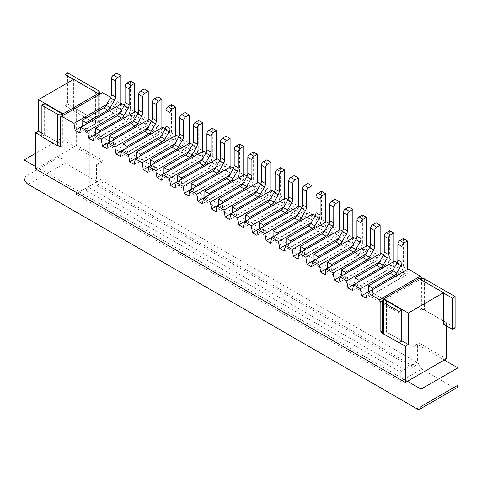 <?xml version="1.0" encoding="UTF-8"?>
<svg xmlns="http://www.w3.org/2000/svg" width="482" height="482" viewBox="0 0 482 482"><rect width="100%" height="100%" fill="white"/><g stroke="black" fill="none" stroke-linecap="round" stroke-linejoin="round"><path stroke-width="0.36" stroke-dasharray="2.41 1.81" d="M98.226 93.671L98.093 124.934L98.226 93.671M98.093 124.934L98.226 95.087L102.527 92.604M95.364 123.362L73.674 110.836L95.502 123.284L95.364 92.17L98.093 93.749M73.674 110.836L73.674 79.331M64.956 84.368L64.956 105.648L73.812 110.758L76.608 109.143L101.16 123.32L101.16 93.394M35.68 169.001L76.608 145.371L76.608 109.143M41.886 136.749L57.979 145.962M41.886 133.128L60.166 143.678L44.615 134.858L41.886 136.358M97.069 165.061L103.889 161.127L103.889 181.606L97.069 185.54L95.978 183.021L97.069 182.389L97.069 165.061L96.442 164.699L101.214 161.946L60.931 138.689L35.68 153.264M103.889 161.127L76.608 145.371M60.166 112.493L60.166 143.678M60.033 112.571L60.033 143.757M116.861 73.174L116.861 101.371A3.856 2.229 -60 0 1 114.132 106.094L111.131 107.829A2.506 1.446 120 0 0 109.366 110.721L113.457 113.089A2.506 1.446 120 0 1 115.228 110.191L118.229 108.462L114.132 106.094M403.06 310.541L398.969 312.902L398.969 371.182L85.212 190.041L89.309 187.673L89.309 129.393L403.06 310.541L403.06 368.82L398.969 371.182L400.289 371.947L412.845 364.699L412.845 347.371L417.617 344.618L417.617 361.946L412.845 364.699L412.212 364.338L411.122 364.97L95.978 183.021M157.789 96.804L157.789 125.001A3.856 2.229 -60 0 1 155.059 129.724L152.059 131.459A2.506 1.446 120 0 0 150.288 134.351L154.385 136.713L127.091 152.469L127.091 147.805M161.862 127.736A3.856 2.229 -60 0 1 159.15 132.086L156.15 133.821A2.506 1.446 120 0 0 154.385 136.713M398.969 312.902L85.212 131.755L85.212 190.041L83.892 189.275L75.704 193.999L400.289 381.401L400.289 371.947M101.214 161.946L101.214 179.274L75.704 193.999M101.214 179.274L96.442 182.027L96.442 164.699M83.892 189.275L96.442 182.027L97.069 182.389M64.956 105.648L67.685 104.07L67.685 72.884M98.226 90.52L98.226 121.705A3.856 2.229 180 0 1 99.358 123.284A3.856 2.229 180 0 1 98.226 124.856M44.615 134.858L44.615 103.672M41.958 136.394L41.958 136.707M95.502 123.284L95.364 92.17M98.226 121.705L67.685 104.07M98.226 125.013L101.16 123.32M28.191 184.365L65.022 163.103L97.123 181.636M65.022 163.103A5.79 3.344 60 0 1 60.931 156.017L60.931 138.689M86.17 124.181L86.17 128.845L113.457 113.089M120.934 104.106A3.856 2.229 -60 0 1 118.229 108.462M60.238 146.95L62.762 145.335A3.856 2.229 0 0 1 60.238 145.986M35.68 166.639L407.441 381.274M98.226 95.087L63.034 115.403L63.034 145.335M97.069 185.54L412.212 367.489L411.122 364.97M171.429 104.678L171.429 132.875A3.856 2.229 -60 0 1 168.7 137.599L165.7 139.334A2.506 1.446 120 0 0 163.934 142.226L136.641 157.982M133.9 120.247L142.154 115.487L143.311 122.452L109.36 142.057M60.238 117.018L63.034 115.403M106.618 104.498L114.873 99.732L110.721 97.334M114.873 99.732L116.029 106.703L82.079 126.308M82.079 126.477L109.366 110.721M86.17 128.845L82.133 126.513M79.608 132.93L120.53 109.3L116.029 106.703M95.502 92.092L73.535 79.416M121.693 103.672L120.53 109.3M62.895 115.487L62.895 145.257M85.212 131.755L89.309 129.393M150.288 134.351L123 150.107M103.889 181.606L419.033 363.548L412.212 367.489M138.003 113.089L142.154 115.487M124.362 105.215L128.513 107.606L129.67 114.577L134.171 117.18L135.334 111.547M143.311 122.452L147.817 125.055L148.974 119.422M151.643 120.964L155.794 123.362L156.957 130.333L161.458 132.93L162.615 127.296M165.284 128.839L169.435 131.237L170.598 138.207L175.099 140.804L176.255 135.177M178.93 136.713L183.076 139.111L184.238 146.082L188.739 148.679L189.896 143.052M192.571 144.594L196.722 146.986L197.879 153.957L202.38 156.56L203.543 150.926M206.212 152.469L210.363 154.861L211.52 161.832L216.02 164.434L217.183 158.801M219.852 160.343L224.003 162.741L225.16 169.712L229.661 172.309L230.824 166.676M233.493 168.218L237.644 170.616L238.801 177.587L243.308 180.184L244.464 174.55M247.133 176.093L251.285 178.491L252.448 185.462L256.948 188.058L258.105 182.431M260.774 183.973L264.925 186.365L266.088 193.336L270.589 195.939L271.746 190.306M274.421 191.848L278.566 194.24L279.729 201.211L284.229 203.814L285.392 198.18M288.061 199.723L292.213 202.121L293.369 209.092L297.87 211.688L299.033 206.055M301.702 207.597L305.853 209.995L307.01 216.966L311.511 219.563L312.673 213.93M315.342 215.472L319.494 217.87L320.651 224.841L325.157 227.438L326.314 221.81M328.983 223.353L333.134 225.745L334.297 232.716L338.798 235.318L339.955 229.685M342.624 231.227L346.775 233.619L347.938 240.59L352.438 243.193L353.595 237.56M356.27 239.102L360.416 241.5L361.578 248.471L366.079 251.068L367.236 245.434M369.911 246.977L374.062 249.375L375.219 256.346L379.72 258.942L380.882 253.309M383.552 254.851L387.703 257.249L388.86 264.22L393.36 266.817L394.523 261.19M397.192 262.732L401.343 265.124L402.5 272.095L407.001 274.692L366.079 298.322M408.164 269.064L407.001 274.692M421.642 278.277L421.762 308.42L418.966 310.034L418.966 278.53M446.32 325.826L446.32 322.597L421.762 308.42M419.033 363.548L419.033 343.076L446.32 358.825M93.249 140.804L134.171 117.18M129.67 114.577L95.719 134.183M120.259 112.372L128.513 107.606M130.501 81.048L130.501 109.245A3.856 2.229 -60 0 1 127.778 113.975L124.772 115.704A2.506 1.446 120 0 0 123.006 118.602L95.719 134.358M123.006 118.602L127.097 120.964L99.81 136.719L95.773 134.388M134.58 111.981A3.856 2.229 -60 0 1 131.869 116.337L128.869 118.066A2.506 1.446 120 0 0 127.097 120.964M99.81 136.719L99.81 132.056M89.309 187.673L403.06 368.82M127.091 152.469L123.055 150.137M156.957 130.333L123 149.932M120.53 156.56L161.458 132.93M456.701 387.853A5.79 3.344 60 0 1 453.809 387.564L421.708 369.031L400.289 381.401M412.845 347.371L412.212 347.01L419.033 343.076M412.212 347.01L412.212 364.338M417.617 344.618L444.271 360.006M446.32 322.597L443.524 324.211M421.708 369.031L417.617 361.946M399.12 342.913L383.1 333.664M147.54 128.128L155.794 123.362M106.89 148.679L147.817 125.055M144.148 88.929L144.148 117.12A3.856 2.229 -60 0 1 141.419 121.85L138.418 123.579A2.506 1.446 120 0 0 136.647 126.477L109.36 142.232M136.647 126.477L140.744 128.839L113.451 144.594L109.414 142.262M148.221 119.855A3.856 2.229 -60 0 1 145.51 124.211L142.509 125.941A2.506 1.446 120 0 0 140.744 128.839M113.451 144.594L113.451 139.931M174.827 143.877L183.076 139.111M184.238 146.082L150.282 165.688M188.468 151.752L196.722 146.986M147.817 172.309L188.739 148.679M161.458 180.184L202.38 156.56M215.749 167.507L224.003 162.741M175.099 188.058L216.02 164.434M229.39 175.382L237.644 170.616M188.739 195.939L229.661 172.309M202.38 203.814L243.308 180.184M256.677 191.131L264.925 186.365M216.02 211.688L256.948 188.058M229.661 219.563L270.589 195.939M243.308 227.438L284.229 203.814M256.948 235.318L297.87 211.688M311.239 222.636L319.494 217.87M270.589 243.193L311.511 219.563M324.88 230.51L333.134 225.745M284.229 251.068L325.157 227.438M338.521 238.385L346.775 233.619M347.938 240.59L313.981 260.196M311.511 266.817L352.438 243.193M365.808 254.141L374.062 249.375M325.157 274.692L366.079 251.068M379.448 262.015L387.703 257.249M388.86 264.22L354.909 283.826M383.774 299.322L383.774 300.425L382.503 301.154M383.907 299.244L383.907 330.435L383.774 300.425L421.762 278.494M424.558 278.921L424.558 310.113L455.104 327.748M424.558 310.113A3.856 2.229 0 0 0 419.105 310.113L418.966 310.034M419.388 278.777A3.856 2.229 0 0 0 419.105 278.921L443.524 293.02M419.105 310.113L419.105 278.921M386.636 301.136L386.365 332.164L401.777 341.063M401.777 340.75L386.636 332.008M383.774 330.351L382.503 331.086M386.365 300.979L386.365 332.164M383.907 330.435L383.636 330.592A3.856 2.229 180 0 0 382.503 332.164M403.332 238.566L403.332 266.763A3.856 2.229 -60 0 1 400.608 271.487L397.602 273.222A2.506 1.446 120 0 0 395.836 276.114L368.549 291.869M395.836 276.114L399.927 278.482L372.64 294.237L372.64 289.574M368.603 291.905L372.64 294.237M402.5 272.095L368.549 291.7M407.411 269.498A3.856 2.229 -60 0 1 404.699 273.854L401.699 275.584A2.506 1.446 120 0 0 399.927 278.482M393.089 269.89L401.343 265.124M352.438 290.447L393.36 266.817M389.691 230.691L389.691 258.888A3.856 2.229 -60 0 1 386.962 263.612L383.961 265.347A2.506 1.446 120 0 0 382.196 268.239L354.909 283.994M382.196 268.239L386.287 270.601L359 286.356L354.963 284.031M393.764 261.624A3.856 2.229 -60 0 1 391.059 265.974L388.058 267.709A2.506 1.446 120 0 0 386.287 270.601M359 286.356L359 281.699M338.798 282.572L379.72 258.942M375.219 256.346L341.268 275.945M376.05 222.817L376.05 251.014A3.856 2.229 -60 0 1 373.321 255.737L370.321 257.472A2.506 1.446 120 0 0 368.555 260.364L341.268 276.12M368.555 260.364L372.646 262.726L345.359 278.482L341.322 276.15M380.123 253.749A3.856 2.229 -60 0 1 377.418 258.099L374.412 259.834A2.506 1.446 120 0 0 372.646 262.726M345.359 278.482L345.359 273.818M361.578 248.471L327.621 268.07M352.167 246.26L360.416 241.5M362.41 214.942L362.41 243.139A3.856 2.229 -60 0 1 359.68 247.862L356.68 249.592A2.506 1.446 120 0 0 354.915 252.49L327.621 268.245M354.915 252.49L359.006 254.851L331.718 270.607L327.676 268.275M366.483 245.874A3.856 2.229 -60 0 1 363.771 250.224L360.771 251.959A2.506 1.446 120 0 0 359.006 254.851M331.718 270.607L331.718 265.944M348.769 207.067L348.769 235.258A3.856 2.229 -60 0 1 346.04 239.988L343.039 241.717A2.506 1.446 120 0 0 341.274 244.615L313.981 260.37M341.274 244.615L345.365 246.977L318.072 262.732L314.035 260.401M352.842 237.994A3.856 2.229 -60 0 1 350.131 242.35L347.13 244.079A2.506 1.446 120 0 0 345.365 246.977M318.072 262.732L318.072 258.069M297.87 258.942L338.798 235.318M334.297 232.716L300.34 252.321M335.129 199.187L335.129 227.383A3.856 2.229 -60 0 1 332.399 232.107L329.399 233.842A2.506 1.446 120 0 0 327.627 236.74L300.34 252.496M327.627 236.74L331.724 239.102L304.431 254.858L300.394 252.526M339.201 230.119A3.856 2.229 -60 0 1 336.49 234.475L333.49 236.204A2.506 1.446 120 0 0 331.724 239.102M304.431 254.858L304.431 250.194M320.651 224.841L286.7 244.446M321.482 191.312L321.482 219.509A3.856 2.229 -60 0 1 318.759 224.232L315.758 225.968A2.506 1.446 120 0 0 313.987 228.86L286.7 244.615M313.987 228.86L318.084 231.221L290.791 246.977L286.754 244.651M325.561 222.244A3.856 2.229 -60 0 1 322.85 226.594L319.849 228.329A2.506 1.446 120 0 0 318.084 231.221M290.791 246.977L290.791 242.319M307.01 216.966L273.059 236.566M297.599 214.761L305.853 209.995M307.841 183.437L307.841 211.634A3.856 2.229 -60 0 1 305.118 216.358L302.112 218.093A2.506 1.446 120 0 0 300.346 220.985L273.059 236.74M300.346 220.985L304.437 223.347L277.15 239.102L273.113 236.77M311.92 214.37A3.856 2.229 -60 0 1 309.209 218.72L306.209 220.455A2.506 1.446 120 0 0 304.437 223.347M277.15 239.102L277.15 234.439M293.369 209.092L259.418 228.691M283.958 206.886L292.213 202.121M294.201 175.562L294.201 203.759A3.856 2.229 -60 0 1 291.471 208.483L288.471 210.212A2.506 1.446 120 0 0 286.706 213.11L259.418 228.866M286.706 213.11L290.797 215.472L263.509 231.227L259.473 228.896M298.274 206.495A3.856 2.229 -60 0 1 295.568 210.845L292.562 212.58A2.506 1.446 120 0 0 290.797 215.472M263.509 231.227L263.509 226.564M279.729 201.211L245.772 220.816M270.318 199.006L278.566 194.24M280.56 167.688L280.56 195.879A3.856 2.229 -60 0 1 277.831 200.608L274.83 202.338A2.506 1.446 120 0 0 273.065 205.236L245.772 220.991M273.065 205.236L277.156 207.597L249.869 223.353L245.826 221.021M284.633 198.614A3.856 2.229 -60 0 1 281.922 202.97L278.921 204.699A2.506 1.446 120 0 0 277.156 207.597M249.869 223.353L249.869 218.689M266.088 193.336L232.131 212.942M266.92 159.807L266.92 188.004A3.856 2.229 -60 0 1 264.19 192.728L261.19 194.463A2.506 1.446 120 0 0 259.424 197.361L232.131 213.116M259.424 197.361L263.515 199.723L236.228 215.478L232.185 213.146M270.992 190.739A3.856 2.229 -60 0 1 268.281 195.096L265.281 196.825A2.506 1.446 120 0 0 263.515 199.723M236.228 215.478L236.228 210.815M252.448 185.462L218.491 205.067M243.03 183.256L251.285 178.491M253.279 151.932L253.279 180.129A3.856 2.229 -60 0 1 250.55 184.853L247.549 186.588A2.506 1.446 120 0 0 245.784 189.48L218.491 205.236M245.784 189.48L249.875 191.842L222.582 207.597L218.545 205.272M257.352 182.865A3.856 2.229 -60 0 1 254.641 187.215L251.64 188.95A2.506 1.446 120 0 0 249.875 191.842M222.582 207.597L222.582 202.94M238.801 177.587L204.85 197.186M239.638 144.058L239.638 172.255A3.856 2.229 -60 0 1 236.909 176.978L233.909 178.714A2.506 1.446 120 0 0 232.137 181.606L204.85 197.361M232.137 181.606L236.234 183.967L208.941 199.723L204.904 197.391M243.711 174.99A3.856 2.229 -60 0 1 241 179.34L238 181.075A2.506 1.446 120 0 0 236.234 183.967M208.941 199.723L208.941 195.059M225.16 169.712L191.209 189.312M225.992 136.183L225.992 164.38A3.856 2.229 -60 0 1 223.268 169.104L220.262 170.833A2.506 1.446 120 0 0 218.497 173.731L191.209 189.486M218.497 173.731L222.588 176.093L195.3 191.848L191.264 189.516M230.071 167.115A3.856 2.229 -60 0 1 227.359 171.465L224.359 173.201A2.506 1.446 120 0 0 222.588 176.093M195.3 191.848L195.3 187.185M211.52 161.832L177.569 181.437M202.109 159.626L210.363 154.861M212.351 128.308L212.351 156.499A3.856 2.229 -60 0 1 209.622 161.229L206.621 162.958A2.506 1.446 120 0 0 204.856 165.856L177.569 181.612M204.856 165.856L208.947 168.218L181.66 183.973L177.623 181.642M216.43 159.235A3.856 2.229 -60 0 1 213.719 163.591L210.718 165.32A2.506 1.446 120 0 0 208.947 168.218M181.66 183.973L181.66 179.31M197.879 153.957L163.928 173.562M198.711 120.428L198.711 148.625A3.856 2.229 -60 0 1 195.981 153.354L192.981 155.083A2.506 1.446 120 0 0 191.215 157.982L163.928 173.737M191.215 157.982L195.306 160.343L168.019 176.099L163.982 173.767M202.783 151.36A3.856 2.229 -60 0 1 200.078 155.716L197.072 157.445A2.506 1.446 120 0 0 195.306 160.343M168.019 176.099L168.019 171.435M185.07 112.553L185.07 140.75A3.856 2.229 -60 0 1 182.341 145.474L179.34 147.209A2.506 1.446 120 0 0 177.575 150.101L150.282 165.856M177.575 150.101L181.666 152.469L154.379 168.224L150.336 165.892M189.143 143.485A3.856 2.229 -60 0 1 186.432 147.835L183.431 149.571A2.506 1.446 120 0 0 181.666 152.469M154.379 168.224L154.379 163.561M134.171 164.434L175.099 140.804M170.598 138.207L136.641 157.807M161.181 136.002L169.435 131.237M163.934 142.226L168.025 144.588L140.732 160.343L136.695 158.012M175.502 135.611A3.856 2.229 -60 0 1 172.791 139.961L169.791 141.696A2.506 1.446 120 0 0 168.025 144.588M140.732 160.343L140.732 155.68M116.861 101.371L120.952 103.732M152.059 131.459L156.15 133.821M111.131 107.829L115.228 110.191M62.762 115.566L62.762 145.335M171.429 132.875L175.52 135.237M24.1 177.28L60.931 156.017M157.789 125.001L161.88 127.362M159.15 132.086L155.059 129.724M124.772 115.704L128.869 118.066M131.869 116.337L127.778 113.975M130.501 109.245L134.599 111.607M416.978 408.832L453.809 387.564M138.418 123.579L142.509 125.941M145.51 124.211L141.419 121.85M144.148 117.12L148.239 119.488M383.636 299.4L383.636 330.592M397.602 273.222L401.699 275.584M404.699 273.854L400.608 271.487M403.332 266.763L407.429 269.125M383.961 265.347L388.058 267.709M391.059 265.974L386.962 263.612M389.691 258.888L393.782 261.25M370.321 257.472L374.412 259.834M377.418 258.099L373.321 255.737M376.05 251.014L380.141 253.375M356.68 249.592L360.771 251.959M363.771 250.224L359.68 247.862M362.41 243.139L366.501 245.501M343.039 241.717L347.13 244.079M350.131 242.35L346.04 239.988M348.769 235.258L352.86 237.626M329.399 233.842L333.49 236.204M336.49 234.475L332.399 232.107M335.129 227.383L339.22 229.745M315.758 225.968L319.849 228.329M322.85 226.594L318.759 224.232M321.482 219.509L325.579 221.871M302.112 218.093L306.209 220.455M309.209 218.72L305.118 216.358M307.841 211.634L311.938 213.996M288.471 210.212L292.562 212.58M295.568 210.845L291.471 208.483M294.201 203.759L298.292 206.121M274.83 202.338L278.921 204.699M281.922 202.97L277.831 200.608M280.56 195.879L284.651 198.247M261.19 194.463L265.281 196.825M268.281 195.096L264.19 192.728M266.92 188.004L271.011 190.366M247.549 186.588L251.64 188.95M254.641 187.215L250.55 184.853M253.279 180.129L257.37 182.491M233.909 178.714L238 181.075M241 179.34L236.909 176.978M239.638 172.255L243.729 174.617M220.262 170.833L224.359 173.201M227.359 171.465L223.268 169.104M225.992 164.38L230.089 166.742M206.621 162.958L210.718 165.32M213.719 163.591L209.622 161.229M212.351 156.499L216.448 158.867M192.981 155.083L197.072 157.445M200.078 155.716L195.981 153.354M198.711 148.625L202.802 150.987M179.34 147.209L183.431 149.571M186.432 147.835L182.341 145.474M185.07 140.75L189.161 143.112M165.7 139.334L169.791 141.696M172.791 139.961L168.7 137.599M99.358 94.436L99.358 123.284"/><path stroke-width="0.72" d="M103.744 107.841L107.835 110.203L86.17 122.717L82.079 120.349L103.744 107.841A4.82 2.784 120 0 0 106.154 105.293L110.408 97.936A4.82 2.784 120 0 0 111.408 94.574L111.408 78.686A2.892 1.669 -60 0 1 113.451 75.144L116.861 73.174L120.952 75.535L120.952 103.732A3.856 2.229 -60 0 1 120.934 104.106M107.835 110.203A4.82 2.784 120 0 0 110.251 107.661L114.499 100.298A4.82 2.784 120 0 0 115.499 96.936L115.499 81.048A2.892 1.669 -60 0 1 117.542 77.506L120.952 75.535M38.476 99.654L63.034 113.83L98.226 93.508L73.674 79.331L38.476 99.654L38.476 131.158L41.886 133.128M98.226 93.508L98.226 95.087M408.326 313.029L383.774 298.852L418.966 278.53L443.524 292.707L408.326 313.029L408.326 344.528L405.392 346.221L405.392 382.455L35.68 169.001L35.68 132.773L38.476 131.158M57.304 145.648L57.304 114.144A3.856 2.229 0 0 0 62.762 114.144L44.615 103.672L41.886 105.245L41.886 136.749L57.304 145.648A3.856 2.229 0 0 0 57.979 145.962L57.979 145.642A3.856 2.229 0 0 0 60.238 145.986M41.886 136.358L35.68 132.773M140.732 155.68L140.732 154.216L162.404 141.708A4.82 2.784 120 0 0 164.814 139.159L169.068 131.803A4.82 2.784 120 0 0 170.062 128.441L170.062 112.553A2.892 1.669 -60 0 1 172.11 109.01L175.52 107.04L175.52 135.237A3.856 2.229 -60 0 1 175.502 135.611M136.695 158.012L136.641 151.854L158.313 139.346A4.82 2.784 120 0 0 160.723 136.798L164.971 129.435A4.82 2.784 120 0 0 165.971 126.079L165.971 110.191A2.892 1.669 -60 0 1 168.019 106.649L171.429 104.678L175.52 107.04M98.226 93.671A3.856 2.229 180 0 0 99.358 92.092A3.856 2.229 180 0 0 98.226 90.52L67.685 72.884L64.956 74.457L64.956 84.368M123.055 150.137L123 143.979L144.672 131.472A4.82 2.784 120 0 0 147.082 128.923L151.33 121.56A4.82 2.784 120 0 0 152.33 118.198L152.33 102.317A2.892 1.669 -60 0 1 154.379 98.774L157.789 96.804L161.88 99.165L161.88 127.362A3.856 2.229 -60 0 1 161.862 127.736M123 143.979L127.091 146.341L148.763 133.833A4.82 2.784 120 0 0 151.173 131.285L155.421 123.922A4.82 2.784 120 0 0 156.421 120.56L156.421 104.678A2.892 1.669 -60 0 1 158.47 101.136L161.88 99.165M57.304 114.144L41.886 105.245M86.17 122.717L86.17 124.181M106.618 104.498L73.945 123.362L61.6 116.234L60.238 117.018L60.238 146.95L57.979 145.642M421.069 406.465L457.9 385.202L457.9 367.874L421.069 389.137L421.069 406.465A5.79 3.344 60 0 1 419.87 409.116A5.79 3.344 60 0 1 416.978 408.832L28.191 184.365A5.79 3.344 60 0 1 24.1 177.28L24.1 159.952L35.68 166.639M421.069 389.137L407.441 381.274L405.392 382.455M35.68 153.264L24.1 159.952M63.034 115.403L63.034 113.83M109.36 142.057L102.389 146.082L101.232 139.111L133.9 120.247M61.6 116.234L102.527 92.604L110.721 97.334M82.079 126.308L75.108 130.333L73.945 123.362M82.133 126.513L82.079 120.349M124.362 105.215L121.693 103.672L80.765 127.296L79.608 132.93L75.108 130.333M73.535 79.416L64.956 74.457M62.895 114.065L62.895 115.487M101.232 139.111L94.406 135.177L135.334 111.547L138.003 113.089M127.091 147.805L127.091 146.341M123 149.932L116.029 153.957L114.873 146.986L108.052 143.052L148.974 119.422L151.643 120.964M405.392 346.221L383.636 334.056A3.856 2.229 180 0 1 383.1 333.664L380.84 332.05L380.84 302.118L379.473 299.756L367.236 292.688L366.079 298.322L361.578 295.725L360.416 288.754L353.595 284.814L352.438 290.447L347.938 287.85L346.775 280.879L339.955 276.939L338.798 282.572L334.297 279.97L333.134 272.999L326.314 269.064L325.157 274.692L320.651 272.095L319.494 265.124L312.673 261.19L311.511 266.817L307.01 264.22L305.853 257.249L299.033 253.309L297.87 258.942L293.369 256.346L292.213 249.375L285.392 245.434L284.229 251.068L279.729 248.471L278.566 241.5L271.746 237.56L270.589 243.193L266.088 240.59L264.925 233.619L258.105 229.685L256.948 235.318L252.448 232.716L251.285 225.745L244.464 221.81L243.308 227.438L238.801 224.841L237.644 217.87L230.824 213.93L229.661 219.563L225.16 216.966L224.003 209.995L217.183 206.055L216.02 211.688L211.52 209.092L210.363 202.121L203.543 198.18L202.38 203.814L197.879 201.211L196.722 194.24L189.896 190.306L188.739 195.939L184.238 193.336L183.076 186.365L176.255 182.431L175.099 188.058L170.598 185.462L169.435 178.491L162.615 174.55L161.458 180.184L156.957 177.587L155.794 170.616L148.974 166.676L147.817 172.309L143.311 169.712L142.154 162.741L135.334 158.801L134.171 164.434L129.67 161.832L128.513 154.861L121.693 150.926L162.615 127.296L165.284 128.839M135.334 158.801L176.255 135.177L178.93 136.713M148.974 166.676L189.896 143.052L192.571 144.594M162.615 174.55L203.543 150.926L206.212 152.469M176.255 182.431L217.183 158.801L219.852 160.343M189.896 190.306L230.824 166.676L233.493 168.218M203.543 198.18L244.464 174.55L247.133 176.093M217.183 206.055L258.105 182.431L260.774 183.973M230.824 213.93L271.746 190.306L274.421 191.848M244.464 221.81L285.392 198.18L288.061 199.723M258.105 229.685L299.033 206.055L301.702 207.597M271.746 237.56L312.673 213.93L315.342 215.472M285.392 245.434L326.314 221.81L328.983 223.353M299.033 253.309L339.955 229.685L342.624 231.227M312.673 261.19L353.595 237.56L356.27 239.102M326.314 269.064L367.236 245.434L369.911 246.977M339.955 276.939L380.882 253.309L383.552 254.851M353.595 284.814L394.523 261.19L397.192 262.732M367.236 292.688L408.164 269.064L420.4 276.126L421.642 278.277M457.9 367.874L444.271 360.006L446.32 358.825L446.32 325.826M95.719 134.183L88.748 138.207L93.249 140.804L94.406 135.177M88.748 138.207L87.585 131.237L120.259 112.372M87.585 131.237L80.765 127.296M95.773 134.388L95.719 128.23L117.385 115.716A4.82 2.784 120 0 0 119.801 113.174L124.049 105.811A4.82 2.784 120 0 0 125.049 102.449L125.049 86.561A2.892 1.669 -60 0 1 127.091 83.018L130.501 81.048L134.599 83.416L134.599 111.607A3.856 2.229 -60 0 1 134.58 111.981M99.81 132.056L99.81 130.592L121.482 118.078A4.82 2.784 120 0 0 123.892 115.535L128.14 108.173A4.82 2.784 120 0 0 129.14 104.811L129.14 88.929A2.892 1.669 -60 0 1 131.188 85.38L134.599 83.416M95.719 128.23L99.81 130.592M121.693 150.926L120.53 156.56L116.029 153.957M444.271 360.006L407.441 381.274M452.375 329.32L443.524 324.211L443.524 293.02L452.375 298.135L452.375 329.32L455.104 327.748L455.104 296.557L452.375 298.135M443.524 292.707L443.524 293.02M457.9 385.202A5.79 3.344 60 0 1 456.701 387.853L419.87 409.116M102.389 146.082L106.89 148.679L108.052 143.052M114.873 146.986L147.54 128.128M109.414 142.262L109.36 136.105L131.026 123.591A4.82 2.784 120 0 0 133.442 121.048L137.689 113.686A4.82 2.784 120 0 0 138.689 110.324L138.689 94.442A2.892 1.669 -60 0 1 140.732 90.893L144.148 88.929L148.239 91.291L148.239 119.488A3.856 2.229 -60 0 1 148.221 119.855M113.451 139.931L113.451 138.467L135.123 125.953A4.82 2.784 120 0 0 137.533 123.41L141.78 116.048A4.82 2.784 120 0 0 142.78 112.686L142.78 96.804A2.892 1.669 -60 0 1 144.829 93.261L148.239 91.291M109.36 136.105L113.451 138.467M142.154 162.741L174.827 143.877M150.282 165.688L143.311 169.712M155.794 170.616L188.468 151.752M183.076 186.365L215.749 167.507M196.722 194.24L229.39 175.382M224.003 209.995L256.677 191.131M278.566 241.5L311.239 222.636M292.213 249.375L324.88 230.51M305.853 257.249L338.521 238.385M313.981 260.196L307.01 264.22M333.134 272.999L365.808 254.141M346.775 280.879L379.448 262.015M354.909 283.826L347.938 287.85M420.4 276.126L379.473 299.756M382.503 301.154L380.84 302.118M419.388 278.777A3.856 2.229 0 0 1 424.558 278.921L455.104 296.557M383.774 298.852L383.774 299.322M383.636 334.056L383.636 302.551A3.856 2.229 180 0 1 382.503 300.979A3.856 2.229 180 0 1 383.636 299.4L386.636 301.136M408.326 344.528L401.777 340.75M382.503 331.086L380.84 332.05M386.636 300.816L401.777 309.878L401.777 341.063L399.12 342.6M383.636 302.551L399.048 311.45L401.777 309.878M383.1 333.351A3.856 2.229 180 0 1 382.503 332.164L382.503 300.979M399.048 342.955L399.048 311.45M372.64 289.574L372.64 288.109L368.549 285.742L368.603 291.905M368.549 291.7L361.578 295.725M368.549 285.742L390.215 273.234A4.82 2.784 120 0 0 392.631 270.691L396.879 263.329A4.82 2.784 120 0 0 397.879 259.967L397.879 244.079A2.892 1.669 -60 0 1 399.921 240.536L403.332 238.566L407.429 240.928L407.429 269.125A3.856 2.229 -60 0 1 407.411 269.498M372.64 288.109L394.312 275.596A4.82 2.784 120 0 0 396.722 273.053L400.97 265.69A4.82 2.784 120 0 0 401.97 262.329L401.97 246.447A2.892 1.669 -60 0 1 404.018 242.898L407.429 240.928M360.416 288.754L393.089 269.89M354.963 284.031L354.909 277.867L376.575 265.359A4.82 2.784 120 0 0 378.985 262.81L383.238 255.454A4.82 2.784 120 0 0 384.238 252.092L384.238 236.204A2.892 1.669 -60 0 1 386.281 232.661L389.691 230.691L393.782 233.053L393.782 261.25A3.856 2.229 -60 0 1 393.764 261.624M359 281.699L359 280.229L380.666 267.721A4.82 2.784 120 0 0 383.082 265.172L387.329 257.816A4.82 2.784 120 0 0 388.329 254.454L388.329 238.566A2.892 1.669 -60 0 1 390.372 235.023L393.782 233.053M354.909 277.867L359 280.229M341.268 275.945L334.297 279.97M341.322 276.15L341.268 269.992L362.934 257.484A4.82 2.784 120 0 0 365.344 254.936L369.598 247.573A4.82 2.784 120 0 0 370.592 244.211L370.592 228.329A2.892 1.669 -60 0 1 372.64 224.787L376.05 222.817L380.141 225.178L380.141 253.375A3.856 2.229 -60 0 1 380.123 253.749M345.359 273.818L345.359 272.354L367.025 259.846A4.82 2.784 120 0 0 369.435 257.298L373.689 249.941A4.82 2.784 120 0 0 374.689 246.579L374.689 230.691A2.892 1.669 -60 0 1 376.731 227.149L380.141 225.178M341.268 269.992L345.359 272.354M327.621 268.07L320.651 272.095M319.494 265.124L352.167 246.26M327.676 268.275L327.621 262.118L349.293 249.604A4.82 2.784 120 0 0 351.703 247.061L355.951 239.699A4.82 2.784 120 0 0 356.951 236.337L356.951 220.455A2.892 1.669 -60 0 1 359 216.912L362.41 214.942L366.501 217.304L366.501 245.501A3.856 2.229 -60 0 1 366.483 245.874M331.718 265.944L331.718 264.479L353.384 251.972A4.82 2.784 120 0 0 355.794 249.423L360.048 242.06A4.82 2.784 120 0 0 361.048 238.698L361.048 222.817A2.892 1.669 -60 0 1 363.091 219.274L366.501 217.304M327.621 262.118L331.718 264.479M314.035 260.401L313.981 254.243L335.653 241.729A4.82 2.784 120 0 0 338.063 239.186L342.31 231.824A4.82 2.784 120 0 0 343.311 228.462L343.311 212.58A2.892 1.669 -60 0 1 345.359 209.031L348.769 207.067L352.86 209.429L352.86 237.626A3.856 2.229 -60 0 1 352.842 237.994M318.072 258.069L318.072 256.605L339.744 244.091A4.82 2.784 120 0 0 342.154 241.548L346.407 234.186A4.82 2.784 120 0 0 347.402 230.824L347.402 214.942A2.892 1.669 -60 0 1 349.45 211.393L352.86 209.429M313.981 254.243L318.072 256.605M300.34 252.321L293.369 256.346M300.394 252.526L300.34 246.362L322.012 233.854A4.82 2.784 120 0 0 324.422 231.312L328.67 223.949A4.82 2.784 120 0 0 329.67 220.587L329.67 204.699A2.892 1.669 -60 0 1 331.718 201.157L335.129 199.187L339.22 201.548L339.22 229.745A3.856 2.229 -60 0 1 339.201 230.119M304.431 250.194L304.431 248.73L326.103 236.216A4.82 2.784 120 0 0 328.513 233.674L332.761 226.311A4.82 2.784 120 0 0 333.761 222.949L333.761 207.067A2.892 1.669 -60 0 1 335.809 203.518L339.22 201.548M300.34 246.362L304.431 248.73M286.7 244.446L279.729 248.471M286.754 244.651L286.7 238.488L308.366 225.98A4.82 2.784 120 0 0 310.782 223.431L315.029 216.075A4.82 2.784 120 0 0 316.029 212.713L316.029 196.825A2.892 1.669 -60 0 1 318.072 193.282L321.482 191.312L325.579 193.674L325.579 221.871A3.856 2.229 -60 0 1 325.561 222.244M290.791 242.319L290.791 240.849L312.463 228.341A4.82 2.784 120 0 0 314.873 225.799L319.12 218.436A4.82 2.784 120 0 0 320.12 215.074L320.12 199.187A2.892 1.669 -60 0 1 322.169 195.644L325.579 193.674M286.7 238.488L290.791 240.849M273.059 236.566L266.088 240.59M264.925 233.619L297.599 214.761M273.113 236.77L273.059 230.613L294.725 218.105A4.82 2.784 120 0 0 297.135 215.556L301.389 208.194A4.82 2.784 120 0 0 302.389 204.832L302.389 188.95A2.892 1.669 -60 0 1 304.431 185.407L307.841 183.437L311.938 185.799L311.938 213.996A3.856 2.229 -60 0 1 311.92 214.37M277.15 234.439L277.15 232.975L298.816 220.467A4.82 2.784 120 0 0 301.232 217.918L305.48 210.562A4.82 2.784 120 0 0 306.48 207.2L306.48 191.312A2.892 1.669 -60 0 1 308.528 187.769L311.938 185.799M273.059 230.613L277.15 232.975M259.418 228.691L252.448 232.716M251.285 225.745L283.958 206.886M259.473 228.896L259.418 222.738L281.084 210.224A4.82 2.784 120 0 0 283.494 207.682L287.748 200.319A4.82 2.784 120 0 0 288.748 196.957L288.748 181.075A2.892 1.669 -60 0 1 290.791 177.533L294.201 175.562L298.292 177.924L298.292 206.121A3.856 2.229 -60 0 1 298.274 206.495M263.509 226.564L263.509 225.1L285.175 212.592A4.82 2.784 120 0 0 287.591 210.044L291.839 202.681A4.82 2.784 120 0 0 292.839 199.319L292.839 183.437A2.892 1.669 -60 0 1 294.882 179.894L298.292 177.924M259.418 222.738L263.509 225.1M245.772 220.816L238.801 224.841M237.644 217.87L270.318 199.006M245.826 221.021L245.772 214.864L267.444 202.35A4.82 2.784 120 0 0 269.854 199.807L274.107 192.445A4.82 2.784 120 0 0 275.102 189.083L275.102 173.201A2.892 1.669 -60 0 1 277.15 169.652L280.56 167.688L284.651 170.05L284.651 198.247A3.856 2.229 -60 0 1 284.633 198.614M249.869 218.689L249.869 217.225L271.535 204.711A4.82 2.784 120 0 0 273.945 202.169L278.198 194.806A4.82 2.784 120 0 0 279.199 191.444L279.199 175.562A2.892 1.669 -60 0 1 281.241 172.014L284.651 170.05M245.772 214.864L249.869 217.225M232.131 212.942L225.16 216.966M232.185 213.146L232.131 206.989L253.803 194.475A4.82 2.784 120 0 0 256.213 191.932L260.461 184.57A4.82 2.784 120 0 0 261.461 181.208L261.461 165.32A2.892 1.669 -60 0 1 263.509 161.777L266.92 159.807L271.011 162.175L271.011 190.366A3.856 2.229 -60 0 1 270.992 190.739M236.228 210.815L236.228 209.351L257.894 196.837A4.82 2.784 120 0 0 260.304 194.294L264.558 186.932A4.82 2.784 120 0 0 265.552 183.57L265.552 167.688A2.892 1.669 -60 0 1 267.6 164.139L271.011 162.175M232.131 206.989L236.228 209.351M218.491 205.067L211.52 209.092M210.363 202.121L243.03 183.256M218.545 205.272L218.491 199.108L240.163 186.6A4.82 2.784 120 0 0 242.573 184.052L246.82 176.695A4.82 2.784 120 0 0 247.82 173.333L247.82 157.445A2.892 1.669 -60 0 1 249.869 153.903L253.279 151.932L257.37 154.294L257.37 182.491A3.856 2.229 -60 0 1 257.352 182.865M222.582 202.94L222.582 201.47L244.254 188.962A4.82 2.784 120 0 0 246.663 186.42L250.917 179.057A4.82 2.784 120 0 0 251.911 175.695L251.911 159.807A2.892 1.669 -60 0 1 253.96 156.264L257.37 154.294M218.491 199.108L222.582 201.47M204.85 197.186L197.879 201.211M204.904 197.391L204.85 191.233L226.516 178.726A4.82 2.784 120 0 0 228.932 176.177L233.18 168.814A4.82 2.784 120 0 0 234.18 165.459L234.18 149.571A2.892 1.669 -60 0 1 236.228 146.028L239.638 144.058L243.729 146.42L243.729 174.617A3.856 2.229 -60 0 1 243.711 174.99M208.941 195.059L208.941 193.595L230.613 181.087A4.82 2.784 120 0 0 233.023 178.539L237.271 171.182A4.82 2.784 120 0 0 238.271 167.82L238.271 151.932A2.892 1.669 -60 0 1 240.319 148.39L243.729 146.42M204.85 191.233L208.941 193.595M191.209 189.312L184.238 193.336M191.264 189.516L191.209 183.359L212.875 170.851A4.82 2.784 120 0 0 215.291 168.302L219.539 160.94A4.82 2.784 120 0 0 220.539 157.578L220.539 141.696A2.892 1.669 -60 0 1 222.582 138.153L225.992 136.183L230.089 138.545L230.089 166.742A3.856 2.229 -60 0 1 230.071 167.115M195.3 187.185L195.3 185.721L216.972 173.213A4.82 2.784 120 0 0 219.382 170.664L223.63 163.302A4.82 2.784 120 0 0 224.63 159.94L224.63 144.058A2.892 1.669 -60 0 1 226.679 140.515L230.089 138.545M191.209 183.359L195.3 185.721M177.569 181.437L170.598 185.462M169.435 178.491L202.109 159.626M177.623 181.642L177.569 175.484L199.235 162.97A4.82 2.784 120 0 0 201.645 160.428L205.898 153.065A4.82 2.784 120 0 0 206.898 149.703L206.898 133.821A2.892 1.669 -60 0 1 208.941 130.273L212.351 128.308L216.448 130.67L216.448 158.867A3.856 2.229 -60 0 1 216.43 159.235M181.66 179.31L181.66 177.846L203.326 165.332A4.82 2.784 120 0 0 205.742 162.789L209.989 155.427A4.82 2.784 120 0 0 210.989 152.065L210.989 136.183A2.892 1.669 -60 0 1 213.032 132.64L216.448 130.67M177.569 175.484L181.66 177.846M163.928 173.562L156.957 177.587M163.982 173.767L163.928 167.609L185.594 155.096A4.82 2.784 120 0 0 188.004 152.553L192.258 145.19A4.82 2.784 120 0 0 193.252 141.829L193.252 125.941A2.892 1.669 -60 0 1 195.3 122.398L198.711 120.428L202.802 122.796L202.802 150.987A3.856 2.229 -60 0 1 202.783 151.36M168.019 171.435L168.019 169.971L189.685 157.457A4.82 2.784 120 0 0 192.101 154.915L196.349 147.552A4.82 2.784 120 0 0 197.349 144.19L197.349 128.308A2.892 1.669 -60 0 1 199.391 124.76L202.802 122.796M163.928 167.609L168.019 169.971M150.336 165.892L150.282 159.729L171.953 147.221A4.82 2.784 120 0 0 174.363 144.672L178.617 137.316A4.82 2.784 120 0 0 179.611 133.954L179.611 118.066A2.892 1.669 -60 0 1 181.66 114.523L185.07 112.553L189.161 114.915L189.161 143.112A3.856 2.229 -60 0 1 189.143 143.485M154.379 163.561L154.379 162.091L176.044 149.583A4.82 2.784 120 0 0 178.454 147.04L182.708 139.678A4.82 2.784 120 0 0 183.708 136.316L183.708 120.428A2.892 1.669 -60 0 1 185.751 116.885L189.161 114.915M150.282 159.729L154.379 162.091M136.641 157.807L129.67 161.832M128.513 154.861L161.181 136.002M136.641 151.854L140.732 154.216M106.154 105.293L110.251 107.661M110.408 97.936L114.499 100.298M115.499 81.048L111.408 78.686M111.408 94.574L115.499 96.936M172.11 109.01L168.019 106.649M117.542 77.506L113.451 75.144M151.33 121.56L155.421 123.922M147.082 128.923L151.173 131.285M158.47 101.136L154.379 98.774M156.421 104.678L152.33 102.317M62.762 114.144L62.762 115.566M144.672 131.472L148.763 133.833M152.33 118.198L156.421 120.56M170.062 112.553L165.971 110.191M160.723 136.798L164.814 139.159M158.313 139.346L162.404 141.708M117.385 115.716L121.482 118.078M124.049 105.811L128.14 108.173M119.801 113.174L123.892 115.535M129.14 88.929L125.049 86.561M125.049 102.449L129.14 104.811M131.188 85.38L127.091 83.018M165.971 126.079L170.062 128.441M164.971 129.435L169.068 131.803M131.026 123.591L135.123 125.953M137.689 113.686L141.78 116.048M133.442 121.048L137.533 123.41M142.78 96.804L138.689 94.442M138.689 110.324L142.78 112.686M144.829 93.261L140.732 90.893M390.215 273.234L394.312 275.596M404.018 242.898L399.921 240.536M401.97 246.447L397.879 244.079M397.879 259.967L401.97 262.329M396.879 263.329L400.97 265.69M392.631 270.691L396.722 273.053M376.575 265.359L380.666 267.721M383.238 255.454L387.329 257.816M378.985 262.81L383.082 265.172M388.329 238.566L384.238 236.204M384.238 252.092L388.329 254.454M390.372 235.023L386.281 232.661M362.934 257.484L367.025 259.846M369.598 247.573L373.689 249.941M365.344 254.936L369.435 257.298M374.689 230.691L370.592 228.329M370.592 244.211L374.689 246.579M376.731 227.149L372.64 224.787M349.293 249.604L353.384 251.972M355.951 239.699L360.048 242.06M351.703 247.061L355.794 249.423M361.048 222.817L356.951 220.455M356.951 236.337L361.048 238.698M363.091 219.274L359 216.912M335.653 241.729L339.744 244.091M342.31 231.824L346.407 234.186M338.063 239.186L342.154 241.548M347.402 214.942L343.311 212.58M343.311 228.462L347.402 230.824M349.45 211.393L345.359 209.031M322.012 233.854L326.103 236.216M328.67 223.949L332.761 226.311M324.422 231.312L328.513 233.674M333.761 207.067L329.67 204.699M329.67 220.587L333.761 222.949M335.809 203.518L331.718 201.157M308.366 225.98L312.463 228.341M315.029 216.075L319.12 218.436M310.782 223.431L314.873 225.799M320.12 199.187L316.029 196.825M316.029 212.713L320.12 215.074M322.169 195.644L318.072 193.282M294.725 218.105L298.816 220.467M301.389 208.194L305.48 210.562M297.135 215.556L301.232 217.918M306.48 191.312L302.389 188.95M302.389 204.832L306.48 207.2M308.528 187.769L304.431 185.407M281.084 210.224L285.175 212.592M287.748 200.319L291.839 202.681M283.494 207.682L287.591 210.044M292.839 183.437L288.748 181.075M288.748 196.957L292.839 199.319M294.882 179.894L290.791 177.533M267.444 202.35L271.535 204.711M274.107 192.445L278.198 194.806M269.854 199.807L273.945 202.169M279.199 175.562L275.102 173.201M275.102 189.083L279.199 191.444M281.241 172.014L277.15 169.652M253.803 194.475L257.894 196.837M260.461 184.57L264.558 186.932M256.213 191.932L260.304 194.294M265.552 167.688L261.461 165.32M261.461 181.208L265.552 183.57M267.6 164.139L263.509 161.777M240.163 186.6L244.254 188.962M246.82 176.695L250.917 179.057M242.573 184.052L246.663 186.42M251.911 159.807L247.82 157.445M247.82 173.333L251.911 175.695M253.96 156.264L249.869 153.903M226.516 178.726L230.613 181.087M233.18 168.814L237.271 171.182M228.932 176.177L233.023 178.539M238.271 151.932L234.18 149.571M234.18 165.459L238.271 167.82M240.319 148.39L236.228 146.028M212.875 170.851L216.972 173.213M219.539 160.94L223.63 163.302M215.291 168.302L219.382 170.664M224.63 144.058L220.539 141.696M220.539 157.578L224.63 159.94M226.679 140.515L222.582 138.153M199.235 162.97L203.326 165.332M205.898 153.065L209.989 155.427M201.645 160.428L205.742 162.789M210.989 136.183L206.898 133.821M206.898 149.703L210.989 152.065M213.032 132.64L208.941 130.273M185.594 155.096L189.685 157.457M192.258 145.19L196.349 147.552M188.004 152.553L192.101 154.915M197.349 128.308L193.252 125.941M193.252 141.829L197.349 144.19M199.391 124.76L195.3 122.398M171.953 147.221L176.044 149.583M178.617 137.316L182.708 139.678M174.363 144.672L178.454 147.04M183.708 120.428L179.611 118.066M179.611 133.954L183.708 136.316M185.751 116.885L181.66 114.523M99.358 92.092L99.358 94.436"/></g></svg>
